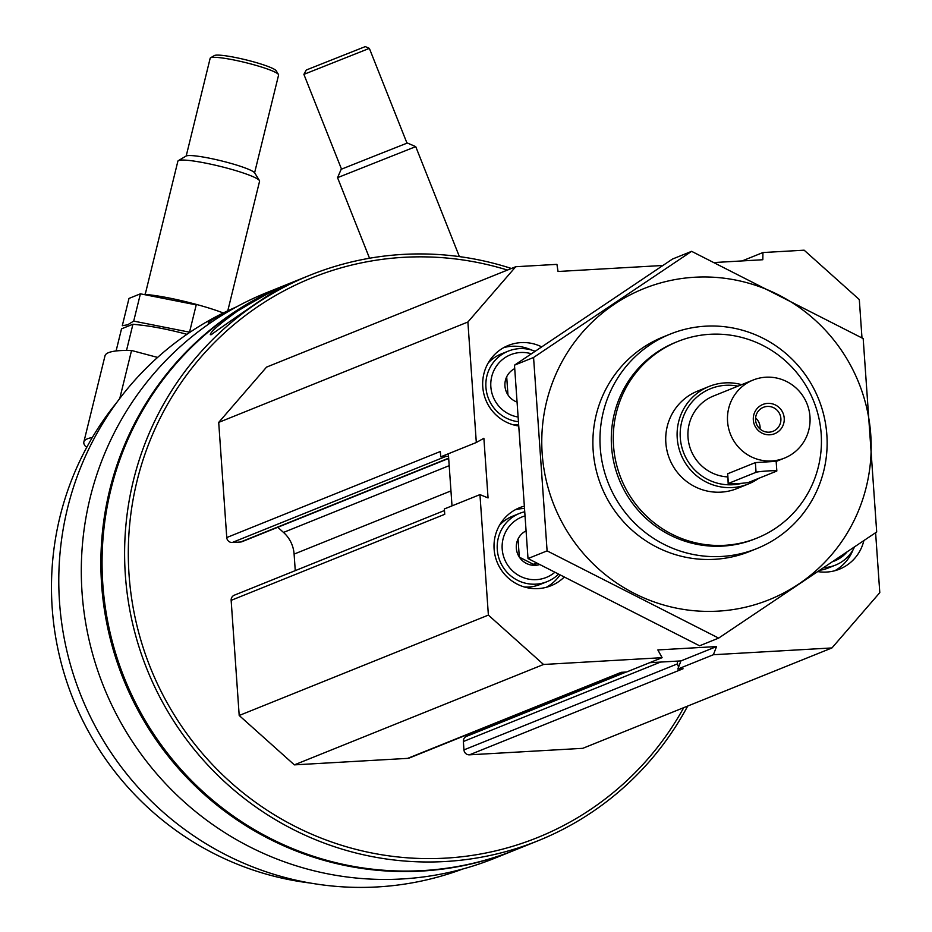 <?xml version="1.0" encoding="UTF-8"?>
<svg xmlns="http://www.w3.org/2000/svg" width="932" height="932" viewBox="0 0 932 932"><rect width="100%" height="100%" fill="white"/><g stroke="black" fill="none" stroke-linecap="round" stroke-linejoin="round"><path stroke-width="1.4" d="M507.963 394.912L506.693 376.784M516.258 401.774A18.221 17.836 -111.9 0 1 514.65 368.664M535.387 565.328L519.31 557.15L518.041 539.022M539.407 564.629A18.221 17.836 -111.9 0 1 525.462 531.182M677.343 661.114L680.954 660.904L678.682 666.788A5.254 5.149 -111.9 0 1 677.541 663.84L677.343 661.114L649.627 662.699M448.362 453.768L448.537 456.284L445.857 456.435A5.254 5.149 -111.9 0 1 443.178 455.853M683.739 707.644A301.747 295.479 -111.9 0 1 360.544 850.508A301.747 295.479 -111.9 0 1 129.047 574.683A301.747 295.479 -111.9 0 1 507.439 270.07M875.602 532.708L879.796 592.647L831.95 647.938L582.78 748.326L469.472 754.827A5.254 5.149 -111.9 0 1 463.95 749.887L463.367 741.511A5.254 5.149 -111.9 0 1 466.559 736.338L626.164 672.042M495.673 723.197A7.887 7.724 -111.9 0 1 496.127 724.432M622.087 672.275L409.264 758.019A5.254 5.149 -111.9 0 1 407.668 758.368L294.361 764.869L239.198 715.485L231.148 600.348A5.254 5.149 -111.9 0 1 234.34 595.175L444.471 510.515M295.258 570.629L294.104 554.097L450.96 490.908M277.771 527.291L283.503 532.417A31.537 30.884 -111.9 0 1 294.104 554.097M448.688 458.428L242.11 541.655A5.254 5.149 -111.9 0 1 240.514 542.016L232.278 542.482A5.254 5.149 -111.9 0 1 226.756 537.543L218.705 422.406L266.552 367.115L515.734 266.727L556.928 264.362L558.047 271.492L662.815 265.48M462.855 868.973A303.063 296.772 -111.9 0 1 59.532 602.247A303.063 296.772 -111.9 0 1 236.402 306.931M234.864 307.781C217.599 316.298 208.71 321.365 208.174 322.961L209.059 322.787M687.699 706.048A304.904 298.566 -111.9 0 1 538.009 840.781L515.466 849.856A304.904 298.566 -111.9 0 1 102.811 584.178A304.904 298.566 -111.9 0 1 287.58 284.237L310.123 275.15A304.904 298.566 -111.9 0 1 511.4 268.474M538.009 840.781A304.904 298.566 -111.9 0 1 125.354 575.091A304.904 298.566 -111.9 0 1 310.123 275.15M236.856 311.498C219.206 324.254 210.364 331.99 210.306 334.704L211.284 334.658C217.249 330.149 284.213 283.328 283.107 286.683C278.773 287.417 263.36 295.689 236.856 311.498M514.872 850.101A304.904 298.566 -111.9 0 1 514.278 850.333A304.904 298.566 -111.9 0 1 101.623 584.655A304.904 298.566 -111.9 0 1 286.392 284.714A304.904 298.566 -111.9 0 1 286.986 284.47M514.278 850.333L494.706 858.232A304.904 298.566 -111.9 0 1 82.051 592.542A304.904 298.566 -111.9 0 1 266.808 292.601L286.392 284.714M310.181 883.023A294.395 288.279 -111.9 0 1 52.204 608.13A294.395 288.279 -111.9 0 1 116.64 402.647M831.95 647.938L713.388 654.73L716.545 646.563L657.841 649.93L662.116 657.677L543.542 664.481L488.38 615.097L479.957 494.612L488.053 497.933L483.883 438.273L476.31 442.502L467.887 322.018L515.734 266.727M469.472 754.827L683.051 668.768L677.785 669.071L713.388 654.73M662.116 657.677L626.514 672.019L621.248 672.322L407.668 758.368M294.361 764.869L543.542 664.481M239.198 715.485L488.38 615.097M231.148 600.348L444.739 514.301L444.366 508.954L479.957 494.612M476.31 442.502L440.72 456.843L440.347 451.496L226.756 537.543M218.705 422.406L467.887 322.018M742.14 260.925L762.935 252.549L804.141 250.184L859.304 299.568L861.984 337.943M677.785 669.071L678.682 666.788M452.008 505.866L448.537 456.284M680.954 660.904L716.545 646.563M714.599 262.509L762.819 259.737L762.935 252.549M863.848 540.688A42.056 41.183 -111.9 0 1 839.441 569.184A42.056 41.183 -111.9 0 1 818.11 571.642M563.778 577.514A42.056 41.183 -111.9 0 1 551.022 585.727A42.056 41.183 -111.9 0 1 494.111 549.088A42.056 41.183 -111.9 0 1 519.59 507.707A42.056 41.183 -111.9 0 1 523.318 506.414M517.598 425.819A42.056 41.183 -111.9 0 1 482.764 386.838A42.056 41.183 -111.9 0 1 508.255 345.469A42.056 41.183 -111.9 0 1 541.55 346.797M613.524 445.752A105.98 103.778 -111.9 0 1 677.75 341.496A105.98 103.778 -111.9 0 1 813.613 401.016A105.98 103.778 -111.9 0 1 756.959 538.102A105.98 103.778 -111.9 0 1 613.524 445.752M758.625 478.384A52.565 51.481 -111.9 0 1 748.373 483.976L737.002 488.566A52.565 51.481 -111.9 0 1 665.844 442.758A52.565 51.481 -111.9 0 1 697.707 391.044L709.077 386.454A52.565 51.481 -111.9 0 1 741.651 384.671M756.959 538.102L754.978 538.894A105.98 103.778 -111.9 0 1 611.543 446.556A105.98 103.778 -111.9 0 1 675.77 342.289L677.75 341.496M600.255 447.826A115.65 113.25 -111.9 0 1 670.329 334.052A115.65 113.25 -111.9 0 1 818.599 399.012A115.65 113.25 -111.9 0 1 756.772 548.598A115.65 113.25 -111.9 0 1 600.255 447.826M503.816 347.578A42.056 41.183 -111.9 0 1 531.566 350.048M488.182 363.014A36.802 36.033 -111.9 0 1 501.113 354.009L508.231 351.143A36.802 36.033 -111.9 0 1 535.003 351.236M517.528 424.771A36.802 36.033 -111.9 0 1 513.066 424.759M517.353 421.59A36.802 36.033 -111.9 0 1 485.933 387.339A36.802 36.033 -111.9 0 1 508.231 351.143M517.074 416.849A32.597 31.921 -111.9 0 1 490.849 386.792A32.597 31.921 -111.9 0 1 531.287 353.752M515.163 509.827A42.056 41.183 -111.9 0 1 523.493 508.511M559.724 575.394A42.056 41.183 -111.9 0 1 546.362 587.288M499.529 525.252A36.802 36.033 -111.9 0 1 512.46 516.258L519.578 513.381A36.802 36.033 -111.9 0 1 523.784 511.994M558.152 574.555A36.802 36.033 -111.9 0 1 547.084 581.65L539.966 584.515A36.802 36.033 -111.9 0 1 524.401 586.997M547.084 581.65A36.802 36.033 -111.9 0 1 497.28 549.589A36.802 36.033 -111.9 0 1 519.578 513.381M554.447 572.609A32.597 31.921 -111.9 0 1 521.477 576.861A32.597 31.921 -111.9 0 1 502.197 549.03A32.597 31.921 -111.9 0 1 524.145 516.177M853.071 549.729A42.056 41.183 -111.9 0 1 834.781 570.745M854.446 547.072A36.802 36.033 -111.9 0 1 835.491 565.107L828.373 567.972A36.802 36.033 -111.9 0 1 820.311 570.163M835.491 565.107A36.802 36.033 -111.9 0 1 824.074 567.623M846.699 552.327A32.597 31.921 -111.9 0 1 833.208 561.448M536.867 563.278L534.42 564.92M536.657 563.161A15.774 15.448 -111.9 0 1 532.988 564.291M303.89 74.362L306.279 70.005L365.274 46.6L369.363 48.371L303.89 74.362L341.52 169.146M369.538 258.246L337.547 177.662L415.73 146.627L459.383 256.603M337.547 177.662L341.17 169.286L377.6 154.782L407.354 143.015L415.73 146.627M92.326 437.516A199.763 23.987 -166.2 0 0 83.857 441.989A199.763 23.987 -166.2 0 0 85.686 446.603L86.967 446.952M83.857 441.989L105.001 355.814A199.763 23.987 13.8 0 1 131.54 350.479L157.59 357.422M131.54 350.479L119.774 398.442M186.202 155.982L210.166 58.262A35.218 4.229 13.8 0 1 210.539 57.831L214.313 55.582A32.072 3.845 13.8 0 1 246.036 59.869A32.072 3.845 13.8 0 1 276.152 70.75L278.458 74.49A35.218 4.229 13.8 0 1 278.586 75.049L254.611 172.77M145.217 294.349L177.884 161.189A42.056 5.044 13.8 0 1 178.327 160.665A42.056 5.044 13.8 0 1 219.929 166.304A42.056 5.044 13.8 0 1 259.422 180.563A42.056 5.044 13.8 0 1 259.574 181.227L227.781 310.834M178.327 160.665L186.05 156.063A35.602 4.276 13.8 0 1 221.268 160.84A35.602 4.276 13.8 0 1 254.704 172.909L259.422 180.563M210.539 57.831A35.218 4.229 13.8 0 1 245.384 62.549A35.218 4.229 13.8 0 1 278.458 74.49M116.092 350.968L121.521 328.833L132.938 324.231L142.328 325.28A51.516 6.186 13.8 0 1 186.959 334.308A51.516 6.186 13.8 0 0 139.777 325.023M132.938 324.231L126.519 350.42M189.534 332.176L133.707 321.109L127.661 324.79L122.29 325.711L128.989 298.426L140.406 293.825L196.221 304.88L189.534 332.176M144.635 294.279L149.784 294.873A51.516 6.186 13.8 0 1 222.62 312.733A51.516 6.186 13.8 0 1 223.284 313.001L222.62 312.733M140.406 293.825L133.707 321.109M727.706 476.904A42.056 41.183 -111.9 0 1 688.014 437.388A42.056 41.183 -111.9 0 1 713.504 396.007L753.056 380.07A42.056 41.183 -111.9 0 1 806.972 403.696A42.056 41.183 -111.9 0 1 784.488 458.09A42.056 41.183 -111.9 0 1 727.566 421.45A42.056 41.183 -111.9 0 1 753.056 380.07M776.834 470.986L776.158 461.34L755.374 462.598L727.682 473.759L728.172 483.603A10.508 0.664 -4 0 1 728.358 483.463L756.05 472.303A10.508 0.664 -4 0 1 767.316 470.975A10.508 0.664 -4 0 1 776.834 470.986A10.508 0.664 -4 0 1 776.647 471.126L748.967 482.275A10.508 0.664 -4 0 1 737.69 483.603A10.508 0.664 -4 0 1 728.172 483.603M767.677 403.381A15.774 15.448 -111.9 0 1 782.694 426.169A15.774 15.448 -111.9 0 1 755.934 427.706A15.774 15.448 -111.9 0 1 767.677 403.381M742.035 483.277A49.944 48.907 -111.9 0 1 680.29 437.83A49.944 48.907 -111.9 0 1 737.969 386.151M748.373 483.976A52.565 51.481 -111.9 0 1 677.226 438.168A52.565 51.481 -111.9 0 1 709.077 386.454M767.339 406.434A12.931 12.664 -111.9 0 1 773.071 431.295A12.931 12.664 -111.9 0 1 756.493 424.025A12.931 12.664 -111.9 0 1 767.339 406.434M755.584 417.955A12.931 12.664 -111.9 0 1 760.058 429.035M718.153 611.136A167.702 164.218 -111.9 0 1 558.361 368.862A167.702 164.218 -111.9 0 1 842.912 352.541A167.702 164.218 -111.9 0 1 718.153 611.136M753.207 549.973A115.65 113.25 -111.9 0 1 714.529 559.317A115.65 113.25 -111.9 0 1 595.466 467.002A115.65 113.25 -111.9 0 1 666.823 335.543M533.57 357.48L547.096 550.87L718.654 638.105L876.697 531.962L863.183 338.572L691.614 251.337L533.57 357.48L514.487 365.169L672.531 259.026L691.614 251.337M718.654 638.105L699.582 645.794L528.013 558.548L514.487 365.169M547.096 550.87L528.013 558.548M463.95 749.887L677.541 663.84M463.367 741.511L660.532 662.081M283.503 532.417L449.189 465.662M240.514 542.016L448.665 458.148M232.278 542.482L445.857 456.435M755.374 462.598L756.05 472.303M727.682 473.759L728.358 483.463M670.329 334.052L663.258 336.906M756.772 548.598L749.689 551.453M406.993 143.155L369.363 48.371M784.488 458.09L776.17 461.445"/></g></svg>
